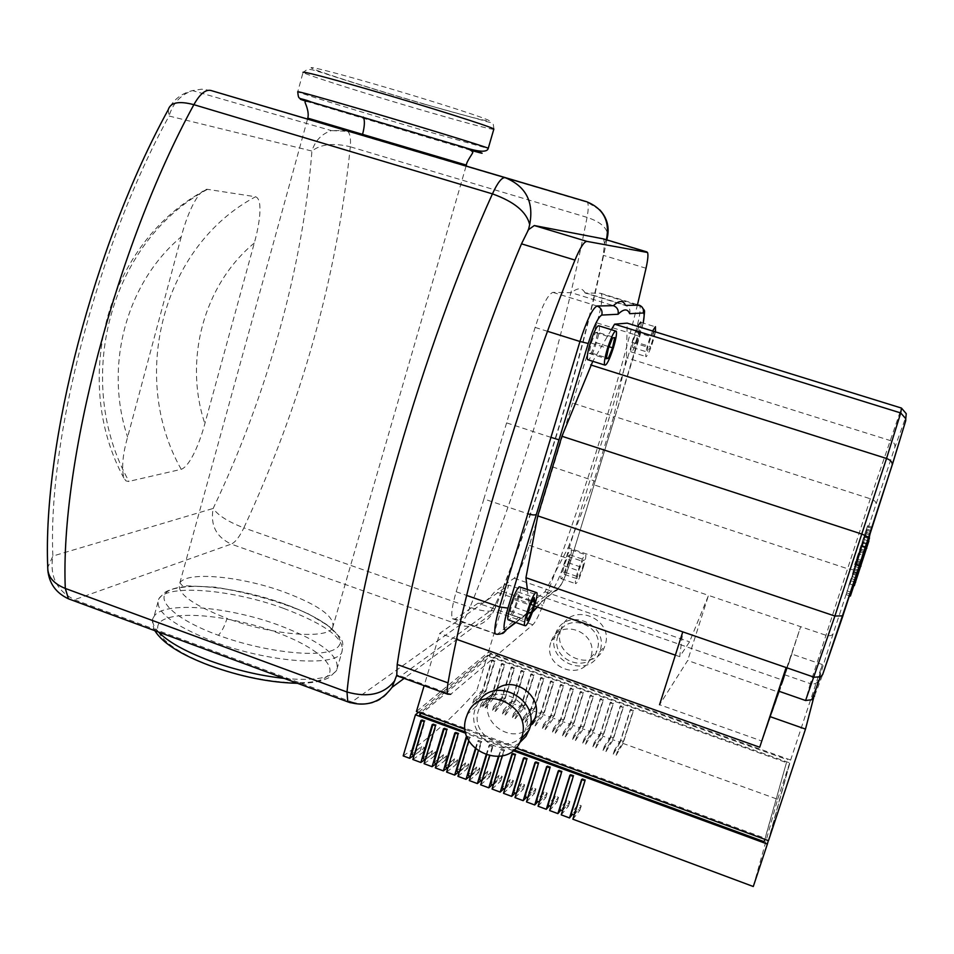 <?xml version="1.0" encoding="UTF-8"?>
<svg xmlns="http://www.w3.org/2000/svg" width="954" height="954" viewBox="0 0 954 954"><rect width="100%" height="100%" fill="white"/><g stroke="black" fill="none" stroke-linecap="round" stroke-linejoin="round"><path stroke-width="0.72" stroke-dasharray="4.77 3.58" d="M606.327 239.74L604.538 243.353L603.25 255.314C579.615 366.479 545.771 478.407 501.697 591.122L495.615 603.739L491.274 610.178L399.726 676.791M637.499 304.624C612.683 404.913 581.105 505.179 542.79 605.42C538.736 615.807 535.421 622.258 532.845 624.763L450.753 694.262L400.871 676.147M603.584 238.917L604.526 243.365M495.615 603.739L495.305 607.996C493.588 612.456 485.157 612.218 470.012 607.316C522.911 476.964 561.93 346.982 587.056 217.369C600.328 221.781 607.245 227.779 607.77 235.388M181.236 236.819L127.621 437.099C122.684 454.331 121.432 467.973 123.865 478.037L125.952 480.876L128.551 481.472L181.212 469.332C190.359 466.053 200.161 441.499 204.871 423.624L254.301 243.031C259.536 224.619 263.304 199.338 255.577 196.762L206.97 189.262C197.168 190.383 186.424 216.594 181.236 236.819C125.654 283.41 104.081 366.682 127.621 437.099M858.028 574.606L865.707 550.828L858.028 574.606L853.639 573.151L861.343 549.397L853.639 573.151M857.884 559.211L850.062 584.11L864.467 539.69L857.884 559.211L862.201 560.642L868.844 541.085L864.467 539.69M854.355 585.529L862.201 560.642M854.152 581.797L851.254 580.831M867.556 544.591L863.215 543.172M861.581 547.012L846.091 594.616L865.135 536.542L861.581 547.012L865.85 548.419L869.44 537.925L865.135 536.542M850.396 596.059L865.85 548.419M850.789 594.294L846.52 592.863M849.525 595.761L846.091 594.616M868.605 541.001L853.902 585.386M866.363 547.811L862.046 546.392M868.51 538.497L865.016 537.352M848.726 585.696L851.016 578.494L848.726 585.696M855.249 579.901L851.183 592.267L855.249 579.901L851.016 578.494M858.6 553.797L867.568 525.749L854.617 564.673L861.534 545.366L852.459 574.01L866.828 529.088L858.6 553.797L862.738 555.156L870.799 531.45M869.166 537.841L856.692 575.417L865.707 546.725L857.586 571.064L866.423 543.303L858.695 566.02L871.67 527.085L862.738 555.156M871.443 528.23L867.317 526.882M871.67 527.085L867.568 525.749M858.695 566.02L854.617 564.673M858.35 567.582L854.247 566.235M866.423 543.303L862.309 541.955M857.849 569.836L853.711 568.477M857.586 571.064L853.425 569.681M865.707 546.725L861.534 545.366M857.121 573.187L852.924 571.804M869.69 534.884L865.838 533.632M870.12 533.56L866.137 532.26M866.578 530.257L870.752 531.616L859.626 566.223L870.37 533.632M859.721 565.698L855.511 564.315M871.002 530.448L866.828 529.088M557.863 636.02C549.349 659.989 588.904 675.158 596.87 650.819L597.204 649.829C605.599 626.396 567.511 610.822 558.65 633.909L557.863 636.02M550.768 642.674C542.099 667.096 582.393 682.599 590.502 657.795L590.848 656.793C599.398 632.896 560.582 616.988 551.555 640.528L550.768 642.674M560.821 629.712C551.221 656.722 595.856 673.703 604.753 646.228L605.086 645.214C614.543 618.872 571.804 601.366 561.751 627.243L560.821 629.712M555.073 635.042C545.33 662.47 590.657 679.773 599.672 651.856L600.018 650.831C609.618 624.071 566.199 606.255 556.003 632.538L555.073 635.042M526.107 727.687L525.714 728.88C516.15 758.406 468.319 739.41 478.514 710.372L479.445 707.808C490.046 679.797 536.184 699.222 526.107 727.687M530.15 726.554C514.313 745.527 480.22 724.265 488.651 700.868L494.852 690.815M519.441 742.916C499.002 758.835 466.315 733.745 475.128 709.144L478.741 701.619M574.213 814.954L581.272 805.784L577.981 804.556L571.172 813.81M572.877 819.212L579.817 810.34L576.526 809.111L577.981 804.556M579.817 810.34L581.272 805.784M562.562 810.614L569.884 801.551L566.604 800.334L559.557 809.493M561.238 814.859L568.429 806.106L565.15 804.89L566.604 800.334M568.429 806.106L569.884 801.551M550.947 806.285L558.531 797.341L555.252 796.125L547.978 805.176M549.623 810.53L557.076 801.885L553.809 800.668L555.252 796.125M557.076 801.885L558.531 797.341M539.368 801.968L547.202 793.144L543.935 791.927L536.422 800.871M538.044 806.213L545.76 797.675L542.504 796.471L543.935 791.927M545.76 797.675L547.202 793.144M527.824 797.663L535.909 788.946L532.654 787.742L524.903 796.578M526.501 801.909L534.478 793.478L531.223 792.273L532.654 787.742M534.478 793.478L535.909 788.946M516.305 793.37L524.652 784.772L521.409 783.568L513.419 792.297M514.993 797.616L523.221 789.304L519.978 788.099L521.409 783.568M523.221 789.304L524.652 784.772M504.821 789.101L513.419 780.611L510.187 779.406L501.971 788.04M503.521 793.334L511.988 785.13L508.756 783.926L510.187 779.406M511.988 785.13L513.419 780.611M493.373 784.832L502.221 776.449L498.99 775.256L490.547 783.783M492.073 789.065L500.802 780.968L497.571 779.764L498.99 775.256M500.802 780.968L502.221 776.449M481.949 780.575L491.048 772.311L487.84 771.118L479.17 779.537M480.661 784.808L489.64 776.818L486.421 775.626L487.84 771.118M489.64 776.818L491.048 772.311M470.56 776.341L479.91 768.173L476.714 766.98L467.806 775.316M469.285 780.551L478.503 772.68L475.295 771.488L476.714 766.98M478.503 772.68L479.91 768.173M459.208 772.108L468.808 764.059L465.612 762.866L456.489 771.094M457.932 776.317L467.4 768.554L464.204 767.374L465.612 762.866M467.4 768.554L468.808 764.059M447.891 767.898L457.729 759.944L454.545 758.764L445.196 766.885M446.615 772.096L456.334 764.44L453.15 763.26L454.545 758.764M456.334 764.44L457.729 759.944M436.598 763.689L446.687 755.842L443.515 754.662L433.939 762.699M435.334 767.887L445.291 760.338L442.119 759.157L443.515 754.662M445.291 760.338L446.687 755.842M425.341 759.491L435.68 751.764L432.508 750.583L422.717 758.513M424.089 763.689L434.285 756.248L431.113 755.067L432.508 750.583M434.285 756.248L435.68 751.764M576.526 809.111L572.472 814.299M581.594 779.501L582.25 778.571L585.613 779.812L574.535 815.062M581.916 779.621L582.25 778.571M565.15 804.89L560.952 810.006M569.908 775.197L570.575 774.278L573.938 775.519L562.908 810.733M570.253 775.328L570.575 774.278M553.809 800.668L549.456 805.725M558.245 770.915L558.949 769.997L562.3 771.237L551.317 806.416M558.615 771.047L558.949 769.997M542.504 796.471L538.008 801.455M546.63 766.634L547.346 765.74L550.685 766.968L539.749 802.111M547.012 766.777L547.346 765.74M531.223 792.273L526.572 797.198M535.039 762.377L535.778 761.483L539.105 762.711L528.23 797.818M535.456 762.532L535.778 761.483M519.978 788.099L515.184 792.965M523.484 758.132L524.247 757.237L527.562 758.466L516.734 793.537M523.913 758.287L524.247 757.237M508.756 783.926L503.831 788.731M511.964 753.887L512.739 753.016L516.054 754.232L505.274 789.268M512.417 754.054L512.739 753.016M497.571 779.764L492.502 784.51M498.322 756.677L501.267 748.795L504.571 750.011L493.838 785.011M498.87 756.617L501.267 748.795M486.421 775.626L481.198 780.3M486.051 755.174L489.008 745.456L489.831 744.597L493.135 745.801L482.45 780.766M486.552 755.341L489.831 744.597M475.295 771.488L469.94 776.103M475.307 748.759L477.596 741.246L478.431 740.399L481.722 741.616L471.085 776.532M475.76 749.176L478.431 740.399M464.204 767.374L458.707 771.917M466.196 737.06L467.066 736.226L470.334 737.43L459.756 772.311M466.744 737.263L467.066 736.226M453.15 763.26L447.498 767.743M454.843 732.887L455.726 732.052L458.993 733.256L448.452 768.101M455.416 733.089L455.726 732.052M442.119 759.157L436.336 763.594M443.515 728.713L444.421 727.902L447.676 729.094L437.182 763.904M444.111 728.939L444.421 727.902M431.113 755.067L425.198 759.444M432.222 724.563L433.14 723.752L436.395 724.945L425.949 759.718M432.83 724.79L433.14 723.752M412.867 759.503L423.314 752.169L420.142 750.989L414.084 755.306L424.697 747.686L421.537 746.517L411.52 754.34M420.142 750.989L421.537 746.517M423.314 752.169L424.697 747.686M420.952 720.425L421.906 719.614L425.138 720.807L414.751 755.544M421.596 720.652L421.906 719.614M424.208 721.618L425.138 720.807M584.969 780.742L585.613 779.812M573.271 776.437L573.938 775.519M561.608 772.144L562.3 771.237M549.981 767.875L550.685 766.968M538.378 763.605L539.105 762.711M526.811 759.348L527.562 758.466M515.279 755.115L516.054 754.232M500.468 749.665L503.784 750.881L504.571 750.011M503.784 750.881L502.198 756.033M489.008 745.456L492.312 746.66L493.135 745.801M492.312 746.66L489.426 756.128M477.596 741.246L480.888 742.462L481.722 741.616M480.888 742.462L478.24 751.132M467.377 737.49L469.487 738.265L470.334 737.43M469.487 738.265L468.808 740.483M458.111 734.091L458.993 733.256M446.782 729.917L447.676 729.094M435.477 725.755L436.395 724.945M403.184 755.902C429.085 738.718 453.615 716.931 476.773 690.541L487.494 655.136L789.697 762.89L768.316 840.617M482.354 692.556L472.79 703.158L475.629 704.195L485.145 693.57L495.054 660.931L492.24 659.929L482.354 692.556L476.773 690.541M492.037 696.062L482.664 706.747L485.514 707.785L494.84 697.076L504.785 664.413L501.971 663.412L492.037 696.062L485.145 693.57M501.756 699.568L492.55 710.336L495.412 711.386L504.559 700.582L514.54 667.895L511.726 666.894L501.756 699.568L494.84 697.076M511.487 703.086L502.472 713.95L505.346 714.987L514.301 704.112L524.33 671.389L521.504 670.376L511.487 703.086L504.559 700.582M521.254 706.616L512.417 717.563L515.291 718.601L524.068 707.641L534.133 674.883L531.306 673.882L521.254 706.616L514.301 704.112M531.032 710.158L522.387 721.176L525.272 722.226L533.858 711.183L543.971 678.401L541.133 677.388L531.032 710.158L524.068 707.641M540.846 713.699L532.38 724.813L535.277 725.863L543.685 714.725L553.821 681.919L550.983 680.894L540.846 713.699L533.858 711.183M550.673 717.253L542.409 728.451L545.294 729.5L553.523 718.279L563.707 685.437L560.845 684.423L550.673 717.253L543.685 714.725M560.535 720.819L552.449 732.1L555.347 733.149L563.385 721.844L573.604 688.979L570.742 687.953L560.535 720.819L553.523 718.279M570.42 724.396L562.514 735.761L565.424 736.81L573.271 725.422L583.538 692.521L580.664 691.495L570.42 724.396L563.385 721.844M580.318 727.974L572.615 739.422L575.524 740.483L583.18 729.011L593.483 696.074L590.609 695.049L580.318 727.974L573.271 725.422M590.252 731.563L582.727 743.094L585.661 744.156L593.114 732.6L603.465 699.64L600.579 698.602L590.252 731.563L583.18 729.011M600.209 735.152L592.875 746.779L595.809 747.853L603.083 736.202L613.458 703.205L610.572 702.168L600.209 735.152L593.114 732.6M610.178 738.766L603.047 750.476L605.981 751.549L613.064 739.803L623.487 706.783L620.589 705.745L610.178 738.766L603.083 736.202M620.183 742.379L613.243 754.185L616.189 755.246L623.069 743.428L633.539 710.372L630.642 709.335L620.183 742.379L613.064 739.803M753.29 886.516L777.641 799.297L623.069 743.428M623.439 741.461L620.553 740.411L630.165 710.014L633.062 711.052L623.439 741.461L617.429 751.275L614.483 750.202L620.553 740.411M613.243 754.185L614.483 750.202M616.189 755.246L617.429 751.275M613.41 737.836L610.524 736.786L620.1 706.425L622.998 707.463L613.41 737.836L607.221 747.566L604.276 746.505L610.524 736.786M603.047 750.476L604.276 746.505M605.981 751.549L607.221 747.566M603.405 734.222L600.531 733.185L610.071 702.836L612.957 703.873L603.405 734.222L597.037 743.87L594.103 742.808L600.531 733.185M592.875 746.779L594.103 742.808M595.809 747.853L597.037 743.87M593.424 730.621L590.55 729.583L600.054 699.27L602.94 700.296L593.424 730.621L586.877 740.185L583.955 739.135L590.55 729.583M582.727 743.094L583.955 739.135M585.661 744.156L586.877 740.185M583.478 727.02L580.604 725.982L590.073 695.704L592.947 696.73L583.478 727.02L576.741 736.512L573.831 735.462L580.604 725.982M572.615 739.422L573.831 735.462M575.524 740.483L576.741 736.512M573.545 723.43L570.683 722.405L580.115 692.151L582.977 693.164L573.545 723.43L566.64 732.851L563.731 731.79L570.683 722.405M562.514 735.761L563.731 731.79M565.424 736.81L566.64 732.851M563.635 719.853L560.785 718.827L570.17 688.597L573.032 689.623L563.635 719.853L556.552 729.19L553.654 728.14L560.785 718.827M552.449 732.1L553.654 728.14M555.347 733.149L556.552 729.19M553.749 716.287L550.911 715.261L560.26 685.055L563.122 686.081L553.749 716.287L546.499 725.541L543.601 724.491L550.911 715.261M542.409 728.451L543.601 724.491M545.294 729.5L546.499 725.541M543.899 712.721L541.061 711.696L550.375 681.526L553.225 682.539L543.899 712.721L536.47 721.904L533.572 720.854M534.478 719.757L541.061 711.696M532.38 724.813L533.036 722.667M535.277 725.863L536.47 721.904M534.061 709.168L531.235 708.154L540.513 678.008L543.351 679.021L534.061 709.168L526.453 718.279L523.579 717.229L531.235 708.154M522.387 721.176L523.579 717.229M525.272 722.226L526.453 718.279M524.247 705.626L521.421 704.612L530.674 674.49L533.501 675.504L524.247 705.626L516.472 714.653L513.598 713.616L521.421 704.612M512.417 717.563L513.598 713.616M515.291 718.601L516.472 714.653M514.468 702.096L511.642 701.071L520.86 670.984L523.686 671.998L514.468 702.096L506.514 711.04L503.652 710.003L511.642 701.071M502.472 713.95L503.652 710.003M505.346 714.987L506.514 711.04M504.702 698.566L501.887 697.553L511.058 667.49L513.884 668.504L504.702 698.566L496.581 707.439L493.719 706.401L501.887 697.553M492.55 710.336L493.719 706.401M495.412 711.386L496.581 707.439M494.959 695.049L492.157 694.035L501.291 664.008L504.106 665.01L494.959 695.049L486.671 703.849L483.821 702.812L492.157 694.035M482.664 706.747L483.821 702.812M485.514 707.785L486.671 703.849M633.539 710.372L633.062 711.052M623.487 706.783L622.998 707.463M613.458 703.205L612.957 703.873M603.465 699.64L602.94 700.296M593.483 696.074L592.947 696.73M583.538 692.521L582.977 693.164M573.604 688.979L573.032 689.623M563.707 685.437L563.122 686.081M553.821 681.919L553.225 682.539M543.971 678.401L543.351 679.021M534.133 674.883L533.501 675.504M524.33 671.389L523.686 671.998M514.54 667.895L513.884 668.504M504.785 664.413L504.106 665.01M485.252 691.543L482.45 690.529L491.548 660.526L494.363 661.527L485.252 691.543L476.797 700.26L473.947 699.234L482.45 690.529M472.79 703.158L473.947 699.234M475.629 704.195L476.797 700.26M495.054 660.931L494.363 661.527M630.642 709.335L630.165 710.014M620.589 705.745L620.1 706.425M610.572 702.168L610.071 702.836M600.579 698.602L600.054 699.27M590.609 695.049L590.073 695.704M580.664 691.495L580.115 692.151M570.742 687.953L570.17 688.597M560.845 684.423L560.26 685.055M550.983 680.894L550.375 681.526M541.133 677.388L540.513 678.008M531.306 673.882L530.674 674.49M521.504 670.376L520.86 670.984M511.726 666.894L511.058 667.49M501.971 663.412L501.291 664.008M777.641 799.297L789.697 762.89M492.24 659.929L491.548 660.526M764.905 839.365L786.466 762.592L764.142 841.678M419.641 715.178L489.593 656.71L490.451 653.907L787.42 759.706M490.451 653.907L420.297 712.948M768.483 840.689L790.651 760.004L822.288 664.521L813.607 697.923M465.242 729.428L515.804 747.984M790.651 760.004L488.341 652.333L416.421 711.517M420.607 711.922L765.251 838.316M465.695 732.088L513.979 749.82M488.341 652.333L508.709 585.1L439.746 633.337L424.136 685.652M489.593 656.71L786.466 762.592M418.472 712.28L487.494 655.136M513.037 750.631L465.993 733.34M759.718 747.232L783.246 680.333L508.709 585.1M783.246 680.333L791.868 654.086L778.762 691.173L800.68 626.695L779.108 692.354L687.679 660.49L659.56 704.72L761.984 741.091L779.108 692.354M822.288 664.521L791.868 654.086M456.608 639.335L439.746 633.337M583.419 566.95C579.627 578.374 576.967 583.92 575.441 583.586C575.047 582 575.822 577.957 577.778 571.47C581.594 559.974 584.253 554.417 585.768 554.799C586.15 556.42 585.362 560.475 583.419 566.95M569.013 562.037C565.233 573.437 562.526 578.959 560.904 578.601C560.463 576.991 561.214 572.949 563.146 566.461C566.962 554.989 569.669 549.456 571.267 549.874C571.696 551.507 570.957 555.562 569.013 562.037M655.47 331.897C652.441 344.656 649.328 352.944 646.144 356.772L645.739 356.486C645.643 351.012 647.921 342.51 652.596 331.002M640.718 322.118L640.873 322.345C642.638 325.064 633.814 352.336 631.25 352.109L630.821 351.811C630.606 346.314 632.86 337.823 637.57 326.351M599.243 325.934C599.911 328.438 599.005 333.912 596.524 342.367C593.46 352.002 590.776 357.857 588.463 359.92M520.324 586.972C522.315 590.073 513.061 617.465 509.197 619.909L508.935 620.076M527.359 589.417L529.16 604.216L544.972 591.802L568.143 547.703L708.5 595.379L689.551 641.839L679.701 656.662L682.778 631.87M905.513 421.453L905.954 416.731L894.84 447.426L833.104 633.742C831.971 635.769 829.467 636.246 825.604 635.161L708.5 595.379L687.679 660.49M773.3 706.628L761.984 741.091M529.16 604.216L534.49 606.076M675.36 655.159L679.701 656.662M544.972 591.802L689.551 641.839M784.57 674.74L810.28 683.636L870.322 498.775L901.447 408.062M513.646 599.362L510.14 610.894L510.748 614.829L514.802 607.328L518.26 595.916L517.712 591.885L513.646 599.362L530.305 605.158M517.712 591.885L534.288 597.645M518.26 595.916L532.57 600.901M514.802 607.328L528.206 612.015M510.748 614.829L527.276 620.625M510.14 610.894L526.775 616.713M597.621 332.302L595.439 332.529L591.17 343.094L589.119 353.338L591.337 352.98L595.57 342.498L597.621 332.302L614.674 337.621M595.57 342.498L609.057 346.731M591.337 352.98L606.446 357.726M589.119 353.338L606.243 358.728M591.17 343.094L608.366 348.484M595.439 332.529L612.599 337.883M635.698 342.081L638.882 331.718L639.061 326.673L636.02 332.052L632.812 342.522L632.669 347.494L635.698 342.081L650.533 346.707L647.563 352.157L647.79 347.196L651.022 336.714L653.931 331.42M632.669 347.494L647.563 352.157M632.812 342.522L647.79 347.196M636.02 332.052L651.022 336.714M639.061 326.673L653.991 331.3M653.991 331.432L653.74 336.333L650.533 346.707M638.882 331.718L653.74 336.333M611.347 329.702L592.792 361.292M568.143 547.703L592.851 484.453L613.816 416.266L626.432 357.726L627.207 323.144M576.955 578.696L578.649 570.766L582.334 561.25L584.265 559.736L582.56 567.642L578.923 577.075L576.955 578.696L562.407 573.7L564.458 572.126L568.131 562.705L569.776 554.799L567.761 556.289L564.064 565.77L562.407 573.7M564.064 565.77L578.649 570.766M567.761 556.289L582.334 561.25M569.776 554.799L584.265 559.736M568.131 562.705L582.56 567.642M564.458 572.126L578.923 577.075M629.688 313.675C630.534 310.253 629.473 307.641 626.516 305.829L585.064 292.985L600.531 293.272L601.437 293.927C602.785 298.149 601.27 307.808 596.87 322.881L572.531 403.041L610.023 415.097L614.662 417.971L595.224 481.21L553.093 467.078L572.531 403.041M532.761 611.335L526.858 613.195L523.221 617.238L519.692 617.691L478.037 603.202C482.366 604.228 488.007 600.328 494.947 591.504L533.954 605.086C537.329 605.969 539.821 604.955 541.407 602.022L537.209 607.03M553.093 467.078L529.327 545.366C523.758 562.753 518.702 573.7 514.158 578.219L494.947 591.504M894.84 447.426C895.401 444.302 893.791 441.988 889.999 440.474L626.432 357.726M875.879 503.092C875.903 501.565 874.055 500.123 870.322 498.775L613.816 416.266M853.711 570.003L847.224 568.62L592.851 484.453M833.104 633.742L818.699 680.035C817.113 683.446 814.311 684.638 810.28 683.636L805.581 700.522M550.947 437.361L506.61 422.872L535.111 327.413C541.967 306.043 547.894 294.369 552.879 292.365L571.41 292.711L613.434 305.662M478.037 603.202L455.13 619.051L452.399 618.705C450.86 614.817 452.124 605.826 456.179 591.754L483.893 498.954L527.824 513.765M506.61 422.872L483.893 498.954M585.064 292.985L584.897 292.663C582.119 287.548 577.623 287.571 571.41 292.711M306.174 101.255L470.859 150.315M283.934 603.799C242.316 588.785 191.146 581.845 171.66 589.381C151.579 596.667 172.185 618.43 218.406 635.292C264.556 652.357 320.961 658.379 335.605 648.803C351.024 639.478 325.684 618.669 283.934 603.799M532.845 624.763L491.274 610.178M646.037 268.241L603.25 255.314M501.697 591.122L542.79 605.42M307.534 119.059L347.757 131.318C350.106 133.727 350.953 138.879 350.309 146.785L587.056 217.369C588.499 209.463 588.63 204.454 587.449 202.343L586.734 201.747M392.046 687.333C382.411 702.156 368.995 707.033 351.787 701.977L459.84 625.037C473.947 628.984 484.978 624.906 492.92 612.802L495.269 607.269M459.84 625.037C462.654 622.747 466.041 616.833 470.012 607.316L243.854 527.848C239.478 536.923 235.268 542.337 231.226 544.102L459.84 625.037M350.368 702.74L351.787 701.977L74.865 599.887C56.823 591.086 49.489 576.466 52.875 556.051L47.748 567.547L47.795 569.943M599.792 209.88L587.449 202.343L347.757 131.318L331.408 130.603L346.469 130.579L466.112 166.02M350.309 146.785C337.156 276.195 301.679 403.208 243.854 527.848C228.292 521.886 218.049 515.422 213.147 508.458C266.691 396.327 302.907 267.728 311.922 151.042C320.866 144.137 333.661 142.718 350.309 146.785M210.822 90.463L201.688 89.175L192.541 90.606C181.487 93.349 173.389 99.717 168.25 109.71L169.073 116.03C172.865 103.235 180.688 94.768 192.541 90.606L331.408 130.603C321.605 133.906 315.106 140.715 311.922 151.042L169.073 116.03C97.475 245.858 47.509 440.235 52.875 556.051L213.147 508.458C210.202 525.153 216.224 537.03 231.226 544.102L72.659 600.364M181.212 469.332C128.826 376.747 162.645 246.013 255.577 196.762M254.301 243.031C203.584 284.924 183.597 360.087 204.871 423.624M207.519 189.309C108.649 242.304 73.136 382.22 129.017 481.388M853.222 574.32L857.598 575.763L853.198 574.284M861.402 564.446L857.014 563.003M864.956 553.475L860.58 552.032M865.254 552.044L860.902 550.613M861.867 562.216L857.527 560.785M858.361 573.056L853.997 571.613M856.573 578.052L852.232 576.621M854.367 585.482L850.002 584.027M859.53 565.567L856.644 564.613M865.409 547.858L862.404 546.869M867.77 540.727L864.562 539.678M865.326 550.553L861.033 549.146M866.482 547.238L862.177 545.819L866.47 547.214M868.772 537.71L865.195 536.542M851.159 592.255L846.925 590.836M856.644 575.334L852.423 573.938M860.174 565.221L855.917 563.814M860.735 562.967L856.513 561.572M855.404 564.828L859.626 566.223L855.404 564.792M595.189 481.21L570.742 560.737C566.223 574.761 562.311 583.633 559.008 587.342L541.681 601.27M643.187 322.881L614.614 418.031M526.858 613.195L515.446 622.366M625.884 305.411L626.516 305.829M505.882 630.642C504.046 633.909 501.291 635.054 497.618 634.064L518.523 617.393C522.315 618.228 527.455 614.126 533.954 605.086L551.46 591.11C555.657 586.448 560.57 575.393 566.175 557.935L634.72 334.639L639.681 336.583L570.742 560.737M497.213 634.35L455.13 619.051M514.158 578.219L551.46 591.11C554.691 591.957 557.112 590.943 558.722 588.081L559.008 587.342M529.327 545.366L566.175 557.935L570.79 560.69C565.686 576.001 561.667 585.124 558.722 588.081L541.407 602.022M596.87 322.881L634.72 334.639C639.216 319.518 640.945 309.883 639.907 305.745L639.585 305.292M600.531 293.272L639.144 305.137M818.699 680.035L814.561 696.003L823.075 673.619M552.879 292.365L597.073 306.007M456.179 591.754L466.661 595.427M535.111 327.413L547.524 331.312M493.743 129.434C487.041 128.516 464.264 122.422 425.412 111.165C371.416 95.495 307.271 75.306 303.038 72.48L297.743 91.834C302.156 93.993 366.348 113.633 420.213 129.422L488.138 148.49M425.484 104.403C468.855 116.996 498.751 124.485 487.1 119.608C476.201 114.945 421.668 97.702 373.348 83.737C324.849 69.69 299.461 63.787 316.191 70.095C332.231 76.213 382.256 91.87 425.484 104.403M284.244 678.401C313.079 680.965 330.513 678.318 336.559 670.471C341.043 656.734 321.892 641.672 279.093 625.299C228.4 606.422 163.074 600.889 154.059 616.403C151.352 620.649 152.843 625.86 158.519 632.037M210.56 665.582C165.269 648.875 145.533 626.766 165.328 618.919C184.48 610.81 234.815 617.155 275.408 631.977C316.215 646.669 340.769 667.764 325.409 677.638C310.754 687.751 255.612 682.432 210.56 665.582M283.875 608.473C326.769 624.751 346.052 639.526 341.699 652.786C334.472 667.061 268.515 662.326 214.936 642.114C172.483 625.299 153.809 610.81 158.924 598.647C167.785 583.705 233.086 589.691 283.875 608.473M466.375 165.125L307.796 118.141L179.853 582.858C175.81 592.684 191.527 604.514 227.016 618.371C224.798 625.776 221.924 631.429 218.406 635.292M179.865 582.846C187.067 570.993 241.398 576.323 284.089 591.993C319.9 605.504 336.046 617.524 332.505 628.054L333.184 630.32L328.57 625.919L307.677 613.458C280.178 601.664 249.411 592.911 215.389 587.175L182.309 585.625L179.865 582.846M332.493 628.066C326.614 639.502 271.592 635.006 227.016 618.371M604.18 239.466L647.527 252.488M606.851 239.895C581.845 361.888 544.662 484.584 495.305 607.996L492.92 612.802L404.138 678.389M123.865 478.037C70.047 379.191 107.289 241.123 206.97 189.262M850.062 584.11L853.055 585.1M850.992 578.494L855.213 579.901M846.949 590.848L851.183 592.267M852.459 574.01L856.692 575.417M590.502 657.795L596.87 650.819M599.672 651.856L604.753 646.228M530.639 723.478L525.714 728.88M476.249 706.103L467.388 714.284M489.569 698.364L479.445 707.808M556.003 632.538L561.751 627.243M551.555 640.528L558.65 633.909M560.904 578.601L575.441 583.586M640.873 322.345L655.792 326.96M615.378 330.955L616.32 331.253M536.029 592.41L536.863 592.708M630.821 351.811L645.739 356.486M571.267 549.874L585.768 554.799M525.976 614.972L532.475 612.122M537.448 607.102L541.514 601.759M526.536 614.006L515.935 622.533M639.681 336.583L643.246 322.905M641.815 306.794L601.437 293.927M452.399 618.705L495.209 633.85M584.897 292.663L625.359 305.101M493.874 129.005C492.92 120.49 494.089 124.354 482.462 120.276L425.687 104.546C387.276 93.444 343.774 79.802 321.617 72.516C309.275 68.783 311.362 69.57 306.973 69.63L303.038 72.48M154.834 630.677C151.96 623.868 151.698 619.11 154.059 616.403L158.924 598.647L164.231 592.875C169.12 589.143 179.352 586.96 194.926 586.328C222.735 586.972 252.464 592.839 284.113 603.93C301.571 610.25 315.81 617.166 326.84 624.679L340.292 637.534C342.176 641.267 344.06 641.851 341.699 652.786L336.559 670.459L329.547 677.316C321.951 681.442 311.266 683.434 297.493 683.291M332.505 628.078L466.089 166.079"/><path stroke-width="1.43" d="M450.753 694.262L447.736 694.226C446.925 692.437 447.021 688.657 448.022 682.873C466.935 573.127 520.3 393.668 574.964 260.084C580.139 247.682 584.134 241.445 586.96 241.398L647.527 252.488C648.374 254.623 647.873 259.882 646.037 268.241L637.499 304.624M399.726 676.791L396.769 675.086L397.21 664.485C413.464 554.512 465.612 376.043 521.504 243.842L528.468 229.723L534.288 225.538L603.584 238.917M396.769 675.098L392.046 687.333L404.138 678.389M528.468 229.723L529.673 224.643C526.668 211.931 514.254 201.676 492.431 193.877C423.516 345.873 359.408 568.966 347.006 692.008C368.375 697.994 384.331 694.166 394.873 680.524M606.327 239.74L606.446 239.454C610.059 221.221 603.488 208.652 586.734 201.747L505.191 177.671C525.892 186.221 534.049 201.878 529.673 224.643M868.844 541.085L854.355 585.529M855.655 582.286L854.152 581.797M853.902 585.386L850.396 596.059L849.525 595.761M869.44 537.925L868.605 541.001M869.332 538.76L868.51 538.497M870.12 533.56L869.166 537.841M494.852 690.815C511.225 673.643 543.458 695.001 535.206 717.73L530.15 726.554M521.683 737.633L521.254 738.897C510.223 773.432 454.378 751.251 466.244 717.372L467.388 714.284C479.79 681.776 533.393 704.505 521.683 737.633M478.741 701.619C494.911 675.313 540.179 699.401 529.53 728.928L525.916 736.381L519.441 742.916M581.916 779.621L571.172 813.81L574.213 814.954M570.253 775.328L559.557 809.493L562.562 810.614M558.615 771.047L547.978 805.176L550.947 806.285M547.012 766.777L536.422 800.871L539.368 801.968M535.456 762.532L524.903 796.578L527.824 797.663M523.913 758.287L513.419 792.297L516.305 793.37M512.417 754.054L501.971 788.04L504.821 789.101M498.87 756.617L490.547 783.783L493.373 784.832M486.552 755.341L479.17 779.537L481.949 780.575M475.76 749.176L467.806 775.316L470.56 776.341M466.744 737.263L456.489 771.094L459.208 772.108M455.416 733.089L445.196 766.885L447.891 767.898M444.111 728.939L433.939 762.699L436.598 763.689M432.83 724.79L422.717 758.513L425.341 759.491M572.472 814.299L569.514 817.948L581.594 779.501L584.969 780.742L572.877 819.212L753.29 886.516L767.374 844.051L513.037 750.631M560.952 810.006L557.887 813.607L569.908 775.197L573.271 776.437L561.238 814.859L569.514 817.948M549.456 805.725L546.284 809.29L558.245 770.915L561.608 772.144L549.623 810.53L557.887 813.607M538.008 801.455L534.717 804.973L546.63 766.634L549.981 767.875L538.044 806.213L546.284 809.29M526.572 797.198L523.186 800.668L535.039 762.377L538.378 763.605L526.501 801.909L534.717 804.973M515.184 792.965L511.678 796.375L523.484 758.132L526.811 759.348L514.993 797.616L523.186 800.668M503.831 788.731L500.218 792.094L511.964 753.887L515.279 755.115L503.521 793.334L511.678 796.375M492.502 784.51L488.782 787.825L498.322 756.677M481.198 780.3L477.37 783.58L486.051 755.174M469.94 776.103L466.005 779.335L475.307 748.759M458.707 771.917L454.664 775.101L466.196 737.06L467.377 737.49M447.498 767.743L443.36 770.892L454.843 732.887L458.111 734.091L446.615 772.096L454.664 775.101M436.336 763.594L432.09 766.682L443.515 728.713L446.782 729.917L435.334 767.887L443.36 770.892M425.198 759.444L420.845 762.484L432.222 724.563L435.477 725.755L424.089 763.689L432.09 766.682M421.596 720.652L411.52 754.34L414.119 755.318L409.636 758.299L420.952 720.425L424.208 721.618L412.867 759.503L420.845 762.484M502.198 756.033L492.073 789.065L500.218 792.094M489.426 756.128L480.661 784.808L488.782 787.825M478.24 751.132L469.285 780.551L477.37 783.58M468.808 740.483L457.932 776.317L466.005 779.335M409.636 758.299L403.184 755.902L415.443 714.784L418.472 712.28M533.036 722.667L534.478 719.757M513.979 749.82L764.142 841.678L764.905 839.365M420.297 712.948L419.641 715.178L465.695 732.088M813.607 697.923L805.498 729.094L768.483 840.689L515.804 747.984M424.136 685.652L416.421 711.517L465.242 729.428M768.316 840.617L767.374 844.051M465.993 733.34L415.443 714.784M592.792 361.292L561.942 436.252L537.77 515.887L525.94 577.719L786.132 667.55L759.718 747.232L456.608 639.335M805.498 729.094L769.806 716.537M652.596 331.002L655.422 326.673L655.47 331.897M637.57 326.351L640.718 322.118M607.424 348.627C611.597 335.939 614.567 330.144 616.32 331.253C616.904 333.733 615.95 339.207 613.446 347.673C609.308 360.266 606.35 366.038 604.562 365C603.965 362.58 604.919 357.13 607.424 348.627M588.463 359.92L587.473 359.61C586.793 357.166 587.7 351.704 590.18 343.225C594.354 330.561 597.371 324.801 599.243 325.934L615.378 330.955M525.726 625.705L524.64 625.597C522.768 622.604 532.26 594.604 535.85 592.541L536.863 592.708C538.688 595.761 529.434 623.2 525.726 625.705M508.935 620.076L508.065 619.766C506.025 616.737 515.518 588.785 519.262 586.782L536.029 592.41M682.778 631.87L659.56 704.72M843.038 615.461L822.622 674.645L820.452 676.791L814.132 677.221L786.132 667.55L773.3 706.628M525.94 577.719L527.359 589.417M534.49 606.076L675.36 655.159M778.762 691.173L805.581 700.522L811.794 699.699L820.452 676.791M530.305 605.158L534.288 597.645L534.741 601.652L531.247 613.076L527.276 620.625L526.775 616.713L530.305 605.158M532.57 600.901L534.741 601.652M528.206 612.015L531.247 613.076M614.674 337.621L612.54 347.816L608.342 358.334L606.243 358.728L608.366 348.484L612.599 337.883L614.674 337.621M609.057 346.731L612.54 347.816M606.446 357.726L608.342 358.334M905.954 416.731L906.24 413.69L901.447 408.062L627.207 323.144L614.591 324.169L611.347 329.702M625.359 305.101C623.105 300.14 619.134 300.319 613.434 305.662C617.274 307.283 618.812 310.145 618.061 314.26C623.725 308.702 627.601 308.512 629.688 313.675L643.258 313.007C644.451 313.174 644.427 316.478 643.187 322.881M558.996 439.83L550.947 437.361L527.824 513.765C532.058 515.065 534.908 515.279 536.363 514.433L588.224 343.488C593.734 326.363 598.265 316.895 601.807 315.07L618.061 314.26M868.915 537.412L892.288 464.622C892.228 461.927 890.309 459.888 886.528 458.48L834.893 616.045L805.581 700.522M822.622 674.645L868.903 537.317L862.011 534.133L561.942 436.252M892.193 465.147L905.74 420.678L905.763 418.699L900.731 412.963L886.528 458.48L590.657 364.917M814.561 696.003L811.794 699.699M842.799 615.855L834.893 616.045L537.77 515.887M614.591 324.169L900.731 412.963L901.447 408.062M470.859 150.315C488.52 155.216 485.681 154.035 462.356 146.773L311.338 102.042C298.626 98.512 296.897 98.25 306.174 101.255M448.022 682.873L397.21 664.485M586.96 241.398L534.288 225.538M521.504 243.842L574.964 260.084M603.417 238.87L646.895 251.916M607.77 235.388L606.446 239.454M210.822 90.463L505.191 177.671C501.887 177.17 497.642 182.572 492.431 193.877L193.877 104.678C178.982 100.742 170.444 102.424 168.25 109.71C94.16 244.665 42.489 443.729 47.748 567.547C47.7 576.729 53.555 583.693 65.289 588.439C59.995 463.37 115.78 247.444 193.877 104.678C199.827 94.076 205.468 89.342 210.822 90.463L307.534 119.059M72.659 600.364L68.461 598.814L65.289 588.439L347.006 692.008L347.757 701.834L350.368 702.74M466.112 166.02L586.734 201.747M861.057 566.08L859.53 565.567M866.804 548.311L865.409 547.858M868.927 541.109L867.77 540.727M869.499 537.949L868.772 537.71M537.209 607.03L532.761 611.335M515.446 622.366L506.192 629.807C502.818 631.333 503.402 624.095 507.945 608.103L536.363 514.433M506.192 629.807L515.935 622.533M507.945 608.103L499.61 606.959C495.472 621.09 494.005 630.045 495.209 633.85L497.213 634.35M527.824 513.765L499.61 606.959L466.661 595.427M588.224 343.488L579.96 341.484L550.947 437.361M601.807 315.07C602.666 310.73 601.092 307.701 597.073 306.007C592.577 308.178 586.877 320.007 579.96 341.484L547.524 331.312M613.434 305.662L597.073 306.007M639.585 305.292L639.144 305.137C642.65 306.604 644.022 309.227 643.258 313.007M639.144 305.137L625.884 305.411M303.038 72.48C301.607 70.834 323.728 76.57 369.389 89.724C426.772 106.323 491.346 126.787 493.874 129.005L493.743 129.434M488.138 148.49L488.269 148.275C485.562 146.689 420.929 126.834 363.701 110.092C318.147 96.807 296.169 90.713 297.743 91.834C298.793 101.16 298.149 96.712 311.398 102.066M158.519 632.037C168.047 641.839 185.112 651.403 209.737 660.717C234.875 669.839 259.703 675.73 284.244 678.401M311.338 102.042C306.926 100.838 304.827 100.981 305.053 102.483C304.851 102.34 309.561 111.535 307.796 118.141L466.363 165.114L466.089 166.079M362.568 134.335C364.666 126.345 364.929 120.586 363.379 117.068M397.246 675.885L447.736 694.226M527.777 230.975L528.79 228.638M599.792 209.88C607.149 217.882 609.63 227.219 607.245 237.892L606.851 239.895M47.795 569.943C49.071 583.347 55.952 592.971 68.461 598.814L347.757 701.834C365.871 707.415 380.634 702.573 392.046 687.333M853.055 585.1L854.45 585.565M534.812 718.899L530.639 723.478M529.112 730.18L521.254 738.897M508.065 619.766L524.64 625.597M587.473 359.61L604.562 365M532.475 612.122L537.448 607.102M495.209 633.85C496.962 634.458 499.073 634.386 501.542 633.611L505.882 630.642M643.246 322.905C645.178 306.687 645.071 312.507 641.815 306.794M842.907 615.7L892.264 464.836M892.288 464.622L905.74 420.678M905.763 418.699L906.24 413.69M461.963 146.654C478.634 152.115 487.399 152.652 488.269 148.275L493.874 129.005M297.493 683.291C269.97 682.647 240.67 676.72 209.582 665.51C180.807 654.682 162.562 643.079 154.834 630.677M462.356 146.773C468.652 148.812 472.051 150.589 472.576 152.127C474.293 151.662 466.303 161.381 466.375 165.114"/></g></svg>
